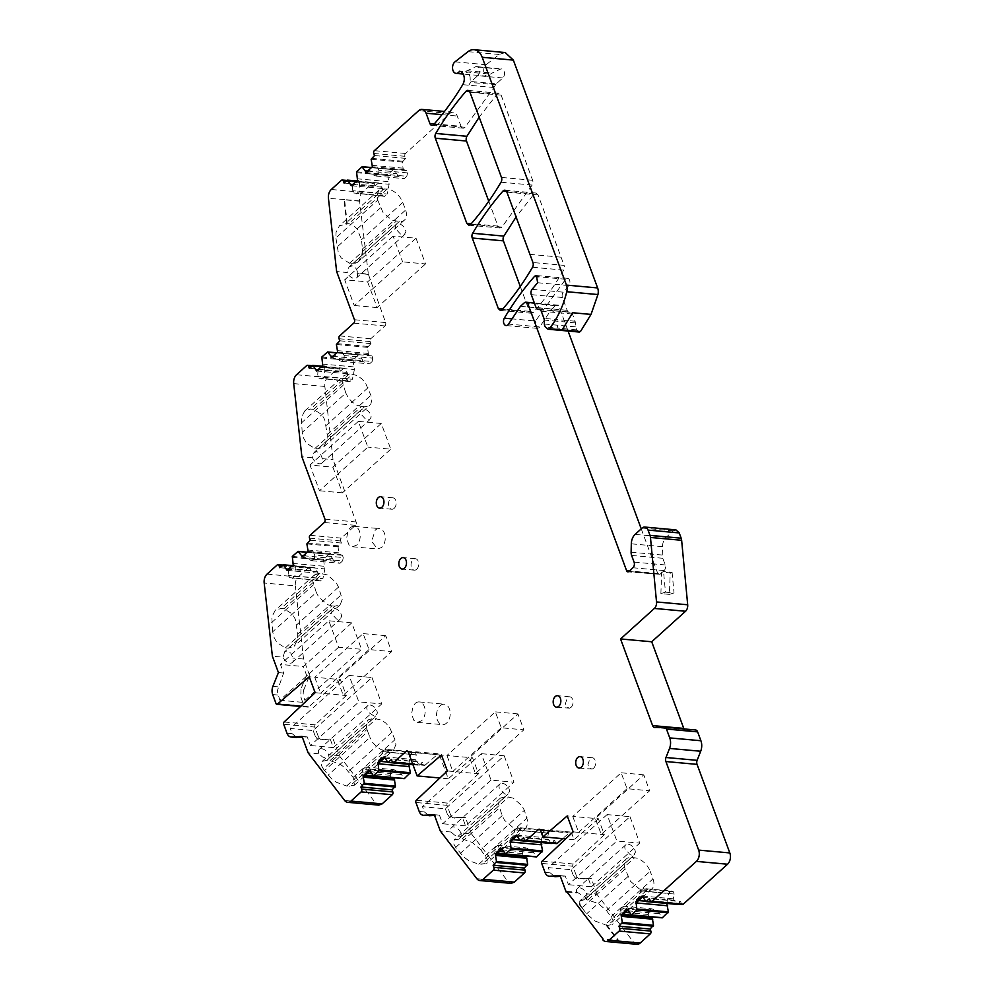 <?xml version="1.0" encoding="UTF-8"?>
<svg xmlns="http://www.w3.org/2000/svg" width="994" height="994" viewBox="0 0 994 994"><rect width="100%" height="100%" fill="white"/><g stroke="black" fill="none" stroke-linecap="round" stroke-linejoin="round"><path stroke-width="0.75" stroke-dasharray="4.97 3.73" d="M394.133 508.369A5.74 3.814 -84.8 0 0 396.109 502.107A5.74 3.814 -84.8 0 0 392.866 497.808A5.74 3.814 -84.8 0 0 390.543 498.677A5.74 3.814 -84.8 0 0 388.567 504.952A5.74 3.814 -84.8 0 0 391.822 509.239A5.74 3.814 -84.8 0 0 394.133 508.369M416.672 569.289A5.74 3.814 -84.8 0 0 418.648 563.014A5.74 3.814 -84.8 0 0 415.393 558.715A5.74 3.814 -84.8 0 0 413.082 559.597A5.74 3.814 -84.8 0 0 411.094 565.859A5.74 3.814 -84.8 0 0 414.349 570.158A5.74 3.814 -84.8 0 0 416.672 569.289M571.016 707.38A5.74 3.814 -84.8 0 0 572.146 705.914A5.74 3.814 -84.8 0 0 573.041 701.478A5.74 3.814 -84.8 0 0 571.724 697.912A5.74 3.814 -84.8 0 0 569.748 696.819A5.74 3.814 -84.8 0 0 568.804 696.906A5.74 3.814 -84.8 0 0 567.437 697.689L565.424 703.59L566.742 707.156L569.649 708.163L571.016 707.38M593.555 768.3A5.74 3.814 -84.8 0 0 594.673 766.834A5.74 3.814 -84.8 0 0 595.568 762.398A5.74 3.814 -84.8 0 0 594.25 758.82A5.74 3.814 -84.8 0 0 592.287 757.726A5.74 3.814 -84.8 0 0 591.343 757.813A5.74 3.814 -84.8 0 0 589.964 758.608L587.951 764.51L589.268 768.076L592.175 769.083L593.555 768.3M505.176 52.533L499.212 54.484L486.116 64.697A6.15 4.088 -84.8 0 0 485.867 64.908A6.15 4.088 -84.8 0 0 483.743 71.618A6.15 4.088 -84.8 0 0 487.234 76.227A6.15 4.088 -84.8 0 0 489.707 75.296L490.663 74.152L460.135 71.382M529.914 254.352L561.076 257.185L538.052 194.936L536.014 193.047L534.362 193.668A4.1 2.721 -84.8 0 0 534.076 193.954L516.097 216.99M488.762 201.26L497.944 226.11L499.994 228.011L501.647 227.377A4.1 2.721 -84.8 0 0 501.92 227.104L532.2 185.046A4.1 2.721 -84.8 0 0 532.635 180.274L501.138 95.126L499.087 93.225L497.435 93.846A4.1 2.721 -84.8 0 0 497.149 94.132L479.183 117.168M502.256 783.284A6.56 3.988 -132.1 0 1 504.207 783.831A6.56 3.988 -132.1 0 1 508.096 787.186A6.56 3.988 -132.1 0 1 509.201 789.261L509.611 791.274L508.009 794.131L506.356 794.355L504.418 793.808L499.423 788.379A6.56 3.988 -132.1 0 1 499.013 786.366A6.56 3.988 -132.1 0 1 499.907 783.943A6.56 3.988 -132.1 0 1 500.603 783.508A6.56 3.988 -132.1 0 1 502.256 783.284M460.806 832.91L460.794 832.91A6.56 3.988 -132.1 0 0 453.86 826.933A6.56 3.988 -132.1 0 0 452.208 827.157A6.56 3.988 -132.1 0 0 451.512 827.604A6.56 3.988 -132.1 0 0 450.617 830.015A6.56 3.988 -132.1 0 0 451.015 832.015L454.743 835.196L459.265 836.836L461.39 836.364L460.806 832.91L471.491 833.879L465.428 817.503L451.947 817.838L462.372 817.23L465.565 825.84L513.96 782.191L491.048 780.104L481.27 753.663L422.462 806.706L445.374 808.793L504.182 755.751L481.27 753.663M370.041 705.032A6.56 3.988 -132.1 0 1 371.992 705.578A6.56 3.988 -132.1 0 1 375.881 708.946A6.56 3.988 -132.1 0 1 376.974 711.008L377.397 713.021L375.794 715.879L374.142 716.115L368.302 712.201L367.208 710.126A6.56 3.988 -132.1 0 1 366.798 708.113A6.56 3.988 -132.1 0 1 367.693 705.703A6.56 3.988 -132.1 0 1 368.389 705.255A6.56 3.988 -132.1 0 1 370.041 705.032M321.646 748.681C324.74 749.277 327.051 751.278 328.579 754.67L329.176 758.111L327.038 758.596L322.528 756.956L318.813 753.775A6.56 3.988 -132.1 0 1 319.298 749.352A6.56 3.988 -132.1 0 1 321.646 748.681M334.307 608.415A6.56 3.988 -132.1 0 1 336.245 608.974A6.56 3.988 -132.1 0 1 340.147 612.329A6.56 3.988 -132.1 0 1 341.24 614.404L341.65 616.417L340.06 619.274L338.407 619.498L336.457 618.939L331.462 613.509A6.56 3.988 -132.1 0 1 331.052 611.509A6.56 3.988 -132.1 0 1 331.959 609.086A6.56 3.988 -132.1 0 1 332.655 608.639A6.56 3.988 -132.1 0 1 334.307 608.415M331.959 609.086L284.644 651.753L287.204 650.896L290.931 653.244L292.845 658.065A6.56 3.988 -132.1 0 1 293.255 660.066A6.56 3.988 -132.1 0 1 292.348 662.489A6.56 3.988 -132.1 0 1 291.664 662.923A6.56 3.988 -132.1 0 1 290.012 663.147A6.56 3.988 -132.1 0 1 288.061 662.6A6.56 3.988 -132.1 0 1 284.172 659.246A6.56 3.988 -132.1 0 1 283.079 657.183L272.381 656.202M284.644 651.766L283.079 657.183M313.445 453.214L316.726 451.512L320.453 453.848L322.367 458.656A6.56 3.988 -132.1 0 1 322.764 460.682A6.56 3.988 -132.1 0 1 321.87 463.092A6.56 3.988 -132.1 0 1 321.174 463.539A6.56 3.988 -132.1 0 1 319.521 463.763A6.56 3.988 -132.1 0 1 317.583 463.204A6.56 3.988 -132.1 0 1 313.682 459.849A6.56 3.988 -132.1 0 1 312.588 457.787L312.663 455.289L314.166 452.369L361.468 409.69A6.56 3.988 -132.1 0 1 365.867 409.627A6.56 3.988 -132.1 0 1 370.762 415.007L371.172 417.02L369.569 419.878L365.978 419.555L360.984 414.125A6.56 3.988 -132.1 0 1 361.468 409.69M346.074 181.231L374.44 183.803A2.05 1.367 -84.8 0 0 373.409 182.846A2.05 1.367 -84.8 0 0 372.601 183.157L362.437 192.314A8.2 5.442 -84.8 0 0 359.604 201.186L368.339 274.195L357.616 272.94C356.933 268.927 355.057 266.541 351.975 265.783L348.906 267.113L347.328 272.518L336.643 271.548M395.724 228.856A6.56 3.988 -132.1 0 1 396.221 224.433A6.56 3.988 -132.1 0 1 400.607 224.371A6.56 3.988 -132.1 0 1 405.502 229.751L405.912 231.764L404.309 234.621L400.719 234.298L395.724 228.856M502.778 77.954L477.729 75.681L471.243 81.545L496.292 83.819L502.778 77.954A4.92 3.268 -84.8 0 0 503.672 76.824A4.92 3.268 -84.8 0 0 503.747 70.35A4.92 3.268 -84.8 0 0 501.684 68.909A4.92 3.268 -84.8 0 0 500.504 69.12L491.247 73.469A4.1 2.721 -84.8 0 0 490.688 74.103A4.1 2.721 -84.8 0 0 490.663 74.152M477.729 75.681A4.92 3.268 -84.8 0 0 479.481 71.121A4.92 3.268 -84.8 0 0 476.635 66.623A4.92 3.268 -84.8 0 0 475.455 66.834L466.198 71.195A4.1 2.721 -84.8 0 0 465.639 71.829L459.526 71.27L465.639 71.829A4.1 2.721 -84.8 0 0 465.614 71.879M537.642 282.731L568.804 285.564A4.1 2.721 -84.8 0 0 569.848 281.14A4.1 2.721 -84.8 0 0 567.562 278.345A4.1 2.721 -84.8 0 0 565.909 278.979A4.1 2.721 -84.8 0 0 565.648 279.252L535.48 321L512.034 318.875M375.223 530.15A10.251 6.809 95.2 0 1 379.348 528.597A10.251 6.809 95.2 0 1 385.163 536.263A10.251 6.809 95.2 0 1 381.621 547.47L377.496 549.023L371.681 541.357L375.223 530.15M350.174 527.876A10.251 6.809 95.2 0 1 352.621 526.472A10.251 6.809 95.2 0 1 354.299 526.323A10.251 6.809 95.2 0 1 357.815 528.274A10.251 6.809 95.2 0 1 360.176 534.648A10.251 6.809 95.2 0 1 358.573 542.575A10.251 6.809 95.2 0 1 356.573 545.184L352.435 546.75L348.931 544.799L346.571 538.425L348.173 530.498L350.174 527.876M440.18 705.765A10.251 6.809 95.2 0 1 444.306 704.199A10.251 6.809 95.2 0 1 450.12 711.878A10.251 6.809 95.2 0 1 446.579 723.073A10.251 6.809 95.2 0 1 442.454 724.626A10.251 6.809 95.2 0 1 436.639 716.96A10.251 6.809 95.2 0 1 440.18 705.765M415.132 703.491A10.251 6.809 95.2 0 1 417.579 702.087A10.251 6.809 95.2 0 1 419.257 701.926A10.251 6.809 95.2 0 1 422.773 703.876A10.251 6.809 95.2 0 1 425.134 710.25A10.251 6.809 95.2 0 1 423.531 718.177A10.251 6.809 95.2 0 1 421.531 720.799L417.393 722.352L413.889 720.401L411.528 714.027L413.131 706.1L415.132 703.491M628.071 844.204A6.56 3.988 -132.1 0 1 630.01 844.751A6.56 3.988 -132.1 0 1 633.911 848.118A6.56 3.988 -132.1 0 1 635.004 850.181L635.414 852.193L633.824 855.051L632.172 855.287L630.221 854.728L625.226 849.298A6.56 3.988 -132.1 0 1 624.816 847.286A6.56 3.988 -132.1 0 1 625.723 844.863A6.56 3.988 -132.1 0 1 626.419 844.428A6.56 3.988 -132.1 0 1 628.071 844.204M567.065 892.053L576.831 892.947A6.56 3.988 -132.1 0 1 576.421 890.935A6.56 3.988 -132.1 0 1 577.328 888.524A6.56 3.988 -132.1 0 1 578.023 888.077A6.56 3.988 -132.1 0 1 579.676 887.853A6.56 3.988 -132.1 0 1 581.614 888.412A6.56 3.988 -132.1 0 1 585.503 891.767A6.56 3.988 -132.1 0 1 586.609 893.842L587.206 897.296L634.507 854.616M576.831 892.947L577.216 892.314L585.578 897.309L585.068 897.768L586.497 899.632L584.957 899.483L586.87 898.998L585.578 897.309M356.548 171.776L387.71 174.609L393.202 169.651L362.04 166.818M321.808 357.032L352.957 359.865L358.449 354.908L327.299 352.075M292.286 556.429L323.448 559.262L328.939 554.304L297.778 551.471M630.792 914.828L661.954 917.661L657.953 910.976L651.542 908.764L623.474 906.217L628.469 908.292L628.643 909.547L627.264 909.423M367.556 171.08L396.854 173.739L393.202 169.651M387.71 174.609L389.126 184.263L387.163 194.029L359.095 191.482L359.642 181.579L358.871 180.274L357.505 180.15M332.816 356.337L362.114 358.996L358.449 354.908M352.957 359.865L354.386 369.519L352.41 379.286L324.355 376.738L324.901 366.836L324.131 365.531L322.752 365.407M303.307 555.733L332.605 558.392L328.939 554.304M323.448 559.262L324.876 568.916L322.901 578.682L294.833 576.135L295.392 566.232L294.622 564.927L293.242 564.803M372.775 775.668L403.937 778.501L399.923 771.816L393.525 769.604L365.457 767.045L370.451 769.132L370.613 770.387L369.246 770.263M504.989 853.908L536.151 856.741L532.138 850.056L525.739 847.832L497.671 845.285L502.653 847.373L502.827 848.627L501.461 848.503M627.773 910.802L658.935 913.635M356.983 178.771L388.145 181.604M322.242 364.028L353.404 366.861M292.733 563.424L323.882 566.245M369.756 771.642L400.917 774.475M501.97 849.882L533.132 852.715M628.469 908.292L657.953 910.976M640.571 890.798L668.639 893.345L671.223 891.009L643.155 888.462L640.571 890.798L637.353 901.695M666.8 903.484L668.639 893.345M637.179 900.44L638.595 900.564M645.528 901.198L666.663 903.124M376.179 176.062L404.247 178.622L406.832 176.286L378.764 173.739L376.179 176.062L366.214 172.297M368.364 173.726L397.836 176.398L404.247 178.622M396.854 173.739L397.836 176.398M359.642 181.579L389.126 184.263M341.439 361.331L369.507 363.879L372.091 361.543L344.023 358.996L341.439 361.331L331.462 357.554M333.611 358.983L363.096 361.654L369.507 363.879M362.114 358.996L363.096 361.654M324.901 366.836L354.386 369.519M311.93 560.715L339.985 563.275L342.582 560.939L314.514 558.392L311.93 560.715L301.952 556.951M304.102 558.379L333.586 561.051L339.985 563.275M332.605 558.392L333.586 561.051M295.392 566.232L324.876 568.916M370.451 769.132L399.923 771.816M382.541 751.638L410.609 754.185L413.193 751.849L385.138 749.302L382.541 751.638L379.323 762.522M408.77 764.324L410.609 754.185M379.161 761.28L380.565 761.404M387.498 762.038L408.646 763.951M502.653 847.373L532.138 850.056M514.755 829.866L542.823 832.425L545.408 830.089L517.352 827.542L514.755 829.866L511.537 840.762M540.984 842.564L542.823 832.425M511.376 839.52L512.78 839.644M519.713 840.278L540.848 842.191M623.474 906.217L620.89 908.541L619.722 911.883L620.02 914.082L622.468 915.114M649.082 916.654L648.274 914.48L648.958 911.1L620.89 908.541M648.958 911.1L651.542 908.764M356.448 181.094L378.95 183.144L382.491 188.549L381.522 193.345L382.355 195.594L384.566 196.365L387.163 194.029M384.566 196.365L353.789 192.998L352.435 190.699L352.708 185.841L351.329 185.716M359.095 191.482L356.511 193.818M321.708 366.351L344.21 368.401L347.738 373.806L346.782 378.602L347.614 380.851L349.826 381.621L352.41 379.286M349.826 381.621L319.049 378.267L317.682 375.968L317.956 371.097L316.589 370.973M324.355 376.738L321.758 379.074M292.199 565.748L314.7 567.798L318.229 573.203L317.26 577.999L318.092 580.247L320.317 581.018L322.901 578.682M320.317 581.018L289.54 577.651L288.173 575.352L288.446 570.494L287.067 570.37M294.833 576.135L292.248 578.471M365.457 767.045L362.872 769.381L361.692 772.723L361.99 774.922L364.45 775.954M391.052 777.494L390.257 775.32L390.94 771.928L362.872 769.381M390.94 771.928L393.525 769.604M497.671 845.285L495.087 847.621L493.906 850.963L494.204 853.163L496.665 854.194M523.266 855.722L522.471 853.56L523.155 850.168L495.087 847.621M523.155 850.168L525.739 847.832M648.274 914.48L629.239 912.753M625.462 912.405L619.722 911.883M645.678 901.409L676.839 904.242L673.311 898.824L674.267 894.028L673.435 891.78L671.223 891.009M673.435 891.78L644.882 889.183L645.181 891.394L643.516 896.128L642.149 896.004M643.155 888.462L644.882 889.183M378.764 173.739L378.962 170.297L377.596 167.998L372.377 166.731M434.353 123.865L461.017 126.288L457.24 116.049A8.2 5.442 -84.8 0 0 453.14 112.247A8.2 5.442 -84.8 0 0 449.835 113.49L405.502 153.474A2.05 1.367 -84.8 0 0 404.931 156.306L405.701 158.381L402.309 162.072L403.03 168.172L403.539 169.564L406.683 170.645L407.515 172.894L378.962 170.297M407.515 172.894L406.832 176.286M382.355 195.594L353.789 192.998M344.023 358.996L344.222 355.566L342.855 353.268L337.637 351.988M368.339 274.195L385.622 322.565A2.46 1.64 -84.8 0 1 384.939 325.945L370.75 338.743A2.05 1.367 -84.8 0 0 370.19 341.563L370.948 343.638L367.556 347.341L368.289 353.429L368.799 354.821L371.942 355.902L372.775 358.151L344.222 355.566M372.775 358.151L372.091 361.543M347.614 380.851L319.049 378.267M314.514 558.392L314.7 554.95L313.334 552.652L308.128 551.384M311.321 366.488L339.699 369.06A2.05 1.367 -84.8 0 0 338.668 368.115A2.05 1.367 -84.8 0 0 337.848 368.414L327.697 377.571A8.2 5.442 -84.8 0 0 324.852 386.442L333.052 459.65L356.101 521.949A2.46 1.64 -84.8 0 1 355.417 525.341L341.24 538.127A2.05 1.367 -84.8 0 0 340.669 540.96L341.439 543.035L338.047 546.725L338.768 552.826L339.277 554.217L342.433 555.298L343.265 557.547L314.7 554.95M343.265 557.547L342.582 560.939M318.092 580.247L289.54 577.651M390.257 775.32L371.209 773.593M367.445 773.245L361.692 772.723M412.895 764.548L419.456 765.144L415.281 759.664L416.25 754.868L415.417 752.62L413.193 751.849M415.417 752.62L386.865 750.023L387.163 752.222L385.498 756.956L384.119 756.832M385.138 749.302L386.865 750.023M522.471 853.56L503.424 851.833M499.659 851.485L493.906 850.963M551.036 843.322L547.495 837.905L548.464 833.109L547.632 830.86L545.408 830.089M547.632 830.86L519.079 828.263L519.377 830.462L517.712 835.196L516.333 835.072M517.352 827.542L519.079 828.263M623.275 914.381L620.02 914.082M674.267 894.028L645.181 891.394M406.683 170.645L377.596 167.998M381.522 193.345L352.435 190.699M371.942 355.902L342.855 353.268M346.782 378.602L317.682 375.968M342.433 555.298L313.334 552.652M317.26 577.999L288.173 575.352M365.258 775.221L361.99 774.922M416.25 754.868L387.163 752.222M497.472 853.461L494.204 853.163M548.464 833.109L519.377 830.462M673.311 898.824L643.516 896.128L642.522 897.023M403.539 169.564L373.756 166.855L367.581 172.422M382.491 188.549L352.708 185.841L358.871 180.274M368.799 354.821L339.016 352.112L332.841 357.678M347.738 373.806L317.956 371.097L324.131 365.531M339.277 554.217L309.494 551.508L303.332 557.075M318.229 573.203L288.446 570.494L294.622 564.927M415.281 759.664L385.498 756.956L384.504 757.863M547.495 837.905L517.712 835.196L516.718 836.103M673.82 900.216L642.658 897.383M675.945 529.889L673.298 530.883L666.266 537.232A10.661 7.082 -84.8 0 0 662.476 546.65L662.265 555.037A6.56 4.361 -84.8 0 0 662.774 558.28L665.234 564.94A4.1 2.721 95.2 0 1 664.899 569.537A4.1 2.721 95.2 0 1 664.104 570.581L659.991 574.296L628.829 571.463M403.03 168.172L371.868 165.339M381.969 187.17L352.671 184.499M368.289 353.429L337.128 350.596M347.229 372.427L317.931 369.756M338.768 552.826L307.606 549.993M317.72 571.811L288.422 569.152M415.79 761.056L384.641 758.223M548.005 839.296L516.855 836.463M568.804 285.564L563.25 292.174A4.1 2.721 -84.8 0 0 562.43 297.479L567.176 310.314A4.1 2.721 -84.8 0 0 569.227 312.215A4.1 2.721 -84.8 0 0 569.811 312.178A4.1 2.721 -84.8 0 1 570.283 312.141L551.956 310.476L570.382 312.141L572.432 314.042L575.091 321.224L576.731 329.884L578.868 331.797L580.459 331.561M378.95 183.144L347.154 180.249M344.21 368.401L312.414 365.506M314.7 567.798L282.905 564.903M404.496 220.047L358.436 261.596L361.816 254.998L362.512 249.233L361.456 239.74L357.157 228.918L353.205 225.24L348.77 223.638L339.439 225.762L336.059 232.347L335.897 237.926L377.732 200.179L376.813 195.669L378.838 190.214L380.391 189.233L387.175 188.997A14.773 8.971 -132.1 0 1 391.549 190.239A14.773 8.971 -132.1 0 1 400.309 197.806A14.773 8.971 -132.1 0 1 402.781 202.465L405.602 210.082A14.773 8.971 -132.1 0 1 406.521 214.592A14.773 8.971 -132.1 0 1 404.496 220.047A14.773 8.971 -132.1 0 1 402.943 221.028A14.773 8.971 -132.1 0 1 399.228 221.538L391.785 220.022L383.025 212.455L377.732 200.179M677.697 904.105L680.579 901.496L649.43 898.663M476.635 66.623A4.92 3.268 -84.8 0 0 476.598 66.623L501.684 68.909M405.701 158.381L374.539 155.549M374.44 183.803L375.21 185.878L378.316 183.082M375.21 185.878L344.048 183.045M358.436 261.596L355.902 263.124L349.602 263.248L341.228 257.968L338.358 252.874L335.897 237.926M370.948 343.638L339.799 340.805M339.699 369.06L340.47 371.135L343.576 368.339M340.47 371.135L309.308 368.314M341.439 543.035L310.277 540.202M281.811 565.884L310.178 568.456L310.948 570.531L314.054 567.723M310.948 570.531L279.786 567.698M338.619 647.218L279.823 700.261L277.251 690.979L283.625 673.05L280.445 664.439L303.356 666.514L351.752 622.865L361.53 649.306L338.619 647.218L328.84 620.778L280.445 664.439M279.823 700.261L302.735 702.348L361.53 649.306M349.056 675.423L290.248 728.453L313.16 730.54L371.967 677.498L349.056 675.423L358.834 701.863L310.439 745.512L307.258 736.902L302.338 737.188M419.456 765.144L422.562 762.336L391.4 759.503M551.894 843.173L554.776 840.576L523.614 837.743M634.52 854.616L633.824 855.051M606.551 910.591L613.174 920.208L612.49 924.37L607.682 925.439L605.147 924.693L643.553 890.052L639.179 888.81L630.42 881.243L625.127 868.967A14.773 8.971 -132.1 0 1 624.207 864.457A14.773 8.971 -132.1 0 1 626.232 859.002A14.773 8.971 -132.1 0 1 627.786 858.021A14.773 8.971 -132.1 0 1 631.501 857.511L634.582 857.785A14.773 8.971 -132.1 0 1 638.956 859.027A14.773 8.971 -132.1 0 1 647.703 866.594A14.773 8.971 -132.1 0 1 650.175 871.253L606.551 910.591L598.189 903.459L586.497 899.632L586.87 898.998M611.148 916.605L652.996 878.87L650.175 871.253M607.073 814.595L548.278 867.625L571.19 869.713L629.985 816.67L607.073 814.595L616.864 841.036L568.456 884.685L565.275 876.074L560.367 876.36M362.524 249.233L362.325 254.936L360.499 259.608L355.902 263.124M357.293 262.565L351.143 263.385L351.466 266.243M682.381 904.528A2.05 1.367 95.2 0 1 681.35 903.571L680.579 901.496M664.178 727.136L695.34 729.969L686.046 730.329L654.884 727.496M558.504 305.195L534.35 302.971L558.504 305.195L568.071 331.027M527.677 302.76L558.23 305.531L555.447 305.655L551.583 309.146L539.717 326.927L508.555 324.094M496.292 83.819A4.1 2.721 -84.8 0 0 495.571 84.701L470.522 82.427L468.857 85.235L470.261 81.16L470.087 76.737L468.373 73.283L465.639 71.829M471.243 81.545A4.1 2.721 -84.8 0 0 470.522 82.427M347.241 223.501L344.558 199.57L360.139 200.987M344.558 199.57L328.442 198.353M359.604 201.186L344.023 199.769L346.732 223.961M405.005 234.186L404.309 234.621M416.014 238.212L425.519 263.932L402.607 261.844L354.212 305.506L344.707 279.786L367.618 281.861L416.014 238.212L393.102 236.125L402.607 261.844M321.87 463.092L369.569 419.878M302.188 432.402L301.319 417.604L304.698 411.019L310.451 409.081L313.52 409.366L321.907 414.647L324.777 419.741L327.237 434.689L327.063 440.267L323.684 446.853L317.931 448.779L314.874 448.505L306.487 443.225L303.617 438.13L302.188 432.402L345.813 393.065L342.06 380.752L344.098 375.471L349.366 373.98L352.448 374.253L357.008 375.595L361.567 378.615L365.444 382.876L370.861 395.339L371.781 400.035L370.899 403.85L368.327 406.235L364.475 406.794L317.931 448.779M314.874 448.505L361.418 406.521L364.475 406.794M361.418 406.521L356.858 405.192L352.286 402.16L348.409 397.911L345.813 393.065M381.261 423.469L358.349 421.394L367.867 447.101L319.472 490.763L309.954 465.043L332.866 467.13L381.261 423.469L390.779 449.189L367.867 447.101M292.348 662.489L340.06 619.274M272.667 631.799L271.809 617.001L275.176 610.415L280.942 608.477L283.998 608.75L292.385 614.031L295.255 619.125L297.715 634.073L297.554 639.651L294.174 646.249L288.422 648.175L285.353 647.902L276.966 642.609L274.108 637.527L272.667 631.799L316.291 592.449L312.551 580.322L314.576 574.867L319.869 573.376L327.287 574.892L336.059 582.459L338.532 587.106L342.271 599.245L340.246 604.7L334.966 606.191L288.422 648.175M285.353 647.902L331.897 605.918L334.966 606.191M331.897 605.918L327.523 604.663L318.763 597.108L316.291 592.449M306.537 675.137L300.996 688.929L304.052 689.215L309.594 675.411L306.537 675.137L303.356 666.514M302.735 702.348L300.797 697.117L300.996 688.929M351.752 622.865L328.84 620.778M276.009 703.541L307.171 706.374L303.853 697.39L300.797 697.117M369.022 649.542L320.627 693.191L346.285 695.527L340.395 679.598L337.339 679.312L385.734 635.663L391.624 651.592L369.022 649.542L363.133 633.613L314.725 677.262L337.339 679.312L343.228 695.241L391.624 651.592M385.734 635.663L363.133 633.613M286.993 733.224L292.186 733.696L290.248 728.453M313.16 730.54L315.098 735.784L318.155 736.057L314.837 727.074L283.675 724.241M329.176 758.124L375.794 715.879M371.967 677.498L381.746 703.938L358.834 701.863M315.098 735.784L317.024 738.654L319.733 739.598L330.157 738.989L333.35 747.6L381.746 703.938M318.155 736.057A8.2 5.442 -84.8 0 0 322.255 739.859L330.157 738.989M367.755 731.572L366.985 729.484L323.286 768.909L321.41 765.38L321.373 762.497L322.143 761.379L326.927 760.323L330.008 760.596L340.159 764.287L344.906 767.679L353.131 777.432L355.144 781.035L354.46 785.198L346.608 785.993L336.444 782.303L331.698 778.911L324.553 770.549L367.755 731.572L369.917 737.411L328.082 775.158M366.985 729.484L366.177 724.899L368.202 719.83L373.483 718.339L381.112 719.942L385.672 722.973L389.549 727.235L394.966 739.698L395.898 744.382L393.86 749.662L392.444 750.594L385.523 750.88L380.963 749.551L376.403 746.519L372.514 742.257L369.917 737.411M323.286 768.909L324.553 770.549M412.659 763.914L425.183 765.057A2.05 1.367 95.2 0 1 424.351 765.368A2.05 1.367 95.2 0 1 423.332 764.411L422.562 762.336M501.237 727.77L452.829 771.431L478.499 773.754L472.61 757.838L469.553 757.552L517.949 713.903L523.838 729.832L501.237 727.77L495.335 711.853L446.94 755.502L469.553 757.552L475.443 773.481L523.838 729.832M517.949 713.903L495.335 711.853M419.207 811.464L424.401 811.936L422.462 806.706M445.374 808.793L447.312 814.024L450.369 814.297L447.039 805.314L415.89 802.481M461.39 836.364L508.009 794.131M504.182 755.751L513.96 782.191M447.312 814.024L449.238 816.894L454.469 818.099A8.2 5.442 -84.8 0 0 455.003 818.112M480.748 849.671L487.358 859.288L486.675 863.451L478.81 864.233L468.659 860.543L463.912 857.151L455.699 847.397L453.674 843.794L454.357 839.632L462.222 838.849L472.374 842.527L480.748 849.671L524.372 810.321L528.112 822.46L526.087 827.915L520.806 829.406L513.364 827.878L504.604 820.323L502.132 815.664L498.392 803.525L500.417 798.083L505.71 796.579L513.128 798.107L521.9 805.662L524.372 810.321M556.565 843.608A2.05 1.367 95.2 0 1 555.547 842.651L554.776 840.576M627.04 788.702L578.645 832.351L604.302 834.687L598.413 818.758L595.356 818.484L643.752 774.823L649.641 790.752L627.04 788.702L621.151 772.773L572.755 816.422L595.356 818.484L601.246 834.401L649.641 790.752M643.752 774.823L621.151 772.773M545.023 872.397L550.216 872.869L548.278 867.625M571.19 869.713L573.128 874.944L576.172 875.217L572.855 866.246L541.693 863.413M587.566 896.762L585.068 897.768M652.996 878.87A14.773 8.971 -132.1 0 1 653.915 883.38A14.773 8.971 -132.1 0 1 651.89 888.835A14.773 8.971 -132.1 0 1 650.337 889.816A14.773 8.971 -132.1 0 1 646.609 890.326L643.553 890.052M629.985 816.67L639.763 843.111L616.864 841.036M573.128 874.944L575.054 877.826L577.762 878.758L588.187 878.149L591.368 886.772L639.763 843.111M576.172 875.217A8.2 5.442 -84.8 0 0 580.272 879.031L591.244 878.435L588.187 878.149M581.875 907.684L579.887 904.142L579.987 900.601L579.49 904.714L581.502 908.317L581.888 907.684L586.609 913.871L594.984 921.016L605.147 924.693M579.614 901.235L584.957 899.483L631.501 857.511M304.052 689.215A8.2 5.442 -84.8 0 0 303.853 697.39M450.369 814.297A8.2 5.442 -84.8 0 0 454.469 818.099M462.372 817.23L465.428 817.503M351.975 265.783L351.69 263.186M606.154 925.302L618.231 941.057L602.65 939.641M586.609 893.83L597.295 894.799L633.812 942.474A8.2 5.442 -84.8 0 0 636.843 944.3M627.636 910.442L628.643 909.547M683.984 728.925A4.1 2.721 -84.8 0 0 685.81 730.329A4.1 2.721 -84.8 0 0 686.046 730.329M641.242 528.858L657.767 573.526L659.991 574.296L627.835 571.836M520.421 306.326L551.583 309.146M539.717 326.927A4.523 3.007 -84.8 0 1 539.071 327.672L537.257 328.368L535.48 321M461.017 126.288A4.1 2.721 -84.8 0 0 463.067 128.189A4.1 2.721 -84.8 0 0 464.72 127.555A4.1 2.721 -84.8 0 0 464.993 127.282L493.906 87.509A287.154 190.662 -84.8 0 0 495.571 84.701M367.792 274.381L357.641 273.226M357.107 273.412A6.56 3.988 -132.1 0 1 356.61 277.835A6.56 3.988 -132.1 0 1 351.702 277.624A6.56 3.988 -132.1 0 1 347.328 272.518M393.102 236.125L344.707 279.786M367.618 281.861L377.124 307.581L425.519 263.932M377.124 307.581L354.212 305.506M312.588 457.787L301.89 456.818M322.367 458.656L333.052 459.65M332.866 467.13L342.383 492.838L390.779 449.189M342.383 492.838L319.472 490.763M358.349 421.394L309.954 465.043M310.178 568.456A2.05 1.367 -84.8 0 0 309.159 567.499A2.05 1.367 -84.8 0 0 308.339 567.81L277.177 564.977M308.339 567.81L298.188 576.967A8.2 5.442 -84.8 0 0 295.342 585.839L264.18 583.006M307.171 706.374A1.64 1.093 -84.8 0 0 308.637 706.908L300.834 706.2M315.123 692.694L320.627 693.191L314.725 677.262L309.233 676.765M346.285 695.527L315.26 724.837A1.64 1.093 -84.8 0 0 314.837 727.074M292.186 733.696L296.821 737.511M333.35 747.6L310.439 745.512M333.214 739.263L339.277 755.639L375.782 803.301L378.813 805.14M369.619 771.282L370.613 770.387M472.61 757.838L448.269 778.762L439.46 754.943L407.975 751.514M407.068 750.979L438.23 753.8L425.183 765.057M447.337 770.934L452.829 771.431L446.94 755.502L441.448 755.005M478.499 773.754L447.474 803.077A1.64 1.093 -84.8 0 0 447.039 805.314M424.401 811.936L429.035 815.751M491.048 780.104L442.653 823.765L439.46 815.142L434.552 815.428M465.565 825.84L442.653 823.765M471.491 833.879L507.996 881.541L511.028 883.38M501.833 849.522L502.827 848.627M598.413 818.758L574.072 839.681L571.674 833.183L569.45 832.413L540.189 829.754M539.282 829.207L570.444 832.04L562.554 838.638M574.072 839.681L565.673 838.924M573.14 831.854L578.645 832.351L572.755 816.422L567.251 815.925M604.302 834.687L573.289 863.997A1.64 1.093 -84.8 0 0 572.855 866.246M550.216 872.869L554.851 876.683M591.368 886.772L568.456 884.685M579.987 900.601L581.825 899.185L585.342 898.849M606.675 924.83L618.603 940.423L603.023 939.007M633.812 942.474L618.231 941.057L618.603 940.423M566.518 891.332L577.203 892.314M579.017 768.064L592.175 769.083M556.491 707.144L569.649 708.163M520.272 286.471L529.479 311.346L531.529 313.259L533.182 312.625A4.1 2.721 -84.8 0 0 533.455 312.352C544.476 299.79 554.553 285.713 563.685 270.095A4.1 2.721 -84.8 0 0 564.107 265.361L532.946 262.528M597.295 894.799L591.244 878.435M340.395 679.598L308.637 706.908M309.594 675.411L303.543 659.034L295.342 585.839M561.076 257.185L564.107 265.361M303.543 659.034L292.845 658.065M283.625 673.05L278.432 672.578M307.258 736.902L302.064 736.442M339.277 755.639L328.579 754.67M318.813 753.775L308.115 752.806M448.269 778.762L439.857 777.991M439.46 815.142L434.279 814.67M451.015 832.015L440.33 831.046M565.275 876.074L560.082 875.602M660.886 593.617L661.656 572.109L670.204 572.892L669.434 594.387L660.886 593.617L665.471 592.151L663.532 571.513L661.656 572.109M670.204 572.892L672.081 572.283L663.532 571.513M669.434 594.387L674.019 592.921L665.471 592.151M672.081 572.283L674.019 592.921M486.116 64.697L454.954 61.864M534.076 193.954L506.58 191.457M497.149 94.132L469.665 91.634M565.648 279.252L538.127 276.742M393.835 169.713L371.334 167.675M387.424 175.503L356.262 172.67M359.095 354.97L336.593 352.932M352.684 360.76L321.522 357.927M329.573 554.366L307.071 552.329M323.162 560.156L292 557.323M631.115 552.204L662.265 555.037M662.476 546.65L631.314 543.817M666.266 537.232L635.104 534.399M662.774 558.28L631.612 555.447M575.402 322.888L557.075 321.224A4.1 2.721 -84.8 0 0 556.752 319.559L543.929 318.391M557.075 321.224L544.24 320.056M575.091 321.224L556.752 319.559M402.309 162.072L371.147 159.251M367.556 347.341L336.407 344.508M338.047 546.725L306.885 543.892M387.66 762.249L418.822 765.082M519.874 840.489L551.024 843.31M673.298 530.883L642.136 528.05M665.234 564.94L634.085 562.107M541.27 311.209L572.432 314.042M544.377 324.019L575.538 326.852M402.582 161.177L371.433 158.357M367.842 346.446L336.68 343.613M338.333 545.83L307.171 543.01M362.487 248.96L405.602 210.082M402.781 202.465L361.456 239.74M632.942 567.748L664.104 570.581M551.956 310.476L554.105 312.377M557.212 325.187A4.1 2.721 -84.8 0 0 558.404 328.219L545.569 327.051M576.731 329.884L558.404 328.219M500.504 69.12L475.455 66.834M399.228 221.538L353.218 263.335M588.038 899.769L634.582 857.785M387.175 188.997L348.77 223.638M650.2 900.738L681.35 903.571M555.447 305.655L524.298 302.822M532.088 289.341L563.25 292.174M569.811 312.178L539.779 309.457M547.706 328.964L578.868 331.797M560.541 330.132L561.945 330.083M466.869 70.748L491.918 73.022M441.995 114.658L457.24 116.049M404.931 156.306L373.769 153.474M349.602 263.248L396.146 221.264M380.553 207.796L336.929 247.146M384.119 188.723L345.204 223.824M370.19 341.563L339.029 338.73M301.157 423.183L342.992 385.448M349.366 373.98L310.451 409.081M313.52 409.366L352.448 374.253M368.041 387.722L326.206 425.457M327.237 434.689L370.861 395.339M340.669 540.96L309.507 538.127M271.635 622.579L313.483 584.832M319.869 573.376L280.942 608.477M283.998 608.75L322.913 573.65M338.532 587.106L296.684 624.853M297.715 634.073L341.34 594.735M277.885 695.03L272.691 694.558M392.145 732.081L348.521 771.431M353.131 777.432L394.966 739.698M388.579 751.153L349.664 786.266M346.608 785.993L385.523 750.88M373.483 718.339L326.927 760.323M330.008 760.596L376.552 718.612M392.17 761.578L423.332 764.411M485.345 855.685L527.18 817.938M520.806 829.406L481.891 864.507M478.81 864.233L517.737 829.133M502.132 815.664L460.297 853.399M455.699 847.397L499.323 808.047M505.71 796.579L459.166 838.563M462.222 838.849L508.754 796.865M524.385 839.818L555.547 842.651M646.609 890.326L607.682 925.439M625.127 868.967L582.012 907.857M627.947 876.584L586.609 913.871M657.767 573.526L629.401 570.941M562.43 297.479L531.268 294.646M567.176 310.314L536.027 307.481M464.993 127.282L433.831 124.449M493.906 87.509L462.744 84.676M449.835 113.49L418.673 110.657M405.502 153.474L374.34 150.653M372.601 183.157L341.439 180.324M362.437 192.314L331.275 189.481M385.622 322.565L354.46 319.733M384.939 325.945L353.777 323.112M370.75 338.743L339.6 335.91M337.848 368.414L306.699 365.581M327.697 377.571L296.535 374.75M324.852 386.442L293.702 383.609M356.101 521.949L324.939 519.129M355.417 525.341L324.255 522.509M341.24 538.127L310.078 535.306M298.188 576.967L267.026 574.134M315.26 724.837L284.11 722.004M375.782 803.301L344.632 800.481M439.46 754.943L408.298 752.11M447.474 803.077L416.324 800.245M507.996 881.541L476.847 878.708M571.674 833.183L540.512 830.35M573.289 863.997L542.128 861.177M501.138 95.126L469.976 92.293M532.2 185.046L501.038 182.213M532.635 180.274L501.473 177.441M497.944 226.11L471.28 223.687M501.92 227.104L470.758 224.271M563.685 270.095L532.523 267.262M529.479 311.346L502.815 308.923M533.455 312.352L502.293 309.519M538.052 194.936L506.89 192.103M499.212 54.484L468.05 51.651M272.89 686.382L278.084 686.854M392.866 497.808L380.64 496.689M415.393 558.715L403.179 557.609M569.748 696.819L557.535 695.701M592.287 757.726L580.061 756.62M487.234 76.227L463.179 74.041M499.907 783.943L451.512 827.604M367.693 705.703L319.298 749.352M396.221 224.433L348.906 267.113M354.299 526.323L379.348 528.597M419.257 701.926L444.306 704.199M625.723 844.863L577.328 888.524M393.525 169.527L371.495 167.526M358.784 354.783L336.755 352.783M329.275 554.18L307.233 552.179M378.652 182.958L356.61 180.945M343.899 368.215L321.87 366.214M314.39 567.599L292.36 565.598M412.957 764.709L419.12 765.268M552.055 310.476L539.22 309.308M651.89 888.835L612.49 924.37M626.232 859.002L580.173 900.552M417.405 722.352L442.454 724.626M352.448 546.75L377.496 549.023M685.81 730.329L654.648 727.496M567.562 278.345L536.536 275.537M537.257 328.355L506.095 325.535M569.227 312.215L540.003 309.569M463.067 128.189L431.905 125.356M453.14 112.247L444.492 111.452M373.409 182.846L346.931 180.448M378.838 190.214L339.439 225.762M405.005 234.174L356.61 277.835M338.668 368.115L312.191 365.705M304.698 411.019L344.098 375.471M323.684 446.853L369.756 405.303M309.159 567.499L282.681 565.101M314.589 574.867L275.176 610.415M340.234 604.7L294.174 646.249M307.991 707.132L300.561 706.461M354.46 785.198L393.86 749.662M322.143 761.379L368.202 719.83M412.808 764.311L424.351 765.368M526.074 827.903L486.675 863.451M500.429 798.083L454.357 839.632M499.087 93.225L467.925 90.392M499.994 228.011L468.833 225.178M531.529 313.259L500.367 310.426M536.014 193.047L504.853 190.214M414.349 570.158L402.135 569.053M391.822 509.239L379.596 508.133"/><path stroke-width="1.49" d="M381.92 507.263A5.74 3.814 -84.8 0 0 383.895 500.988A5.74 3.814 -84.8 0 0 380.64 496.689A5.74 3.814 -84.8 0 0 378.329 497.572A5.74 3.814 -84.8 0 0 376.353 503.834A5.74 3.814 -84.8 0 0 379.596 508.133A5.74 3.814 -84.8 0 0 381.92 507.263M404.446 568.183A5.74 3.814 -84.8 0 0 406.434 561.908A5.74 3.814 -84.8 0 0 403.179 557.609A5.74 3.814 -84.8 0 0 400.868 558.479A5.74 3.814 -84.8 0 0 398.88 564.754A5.74 3.814 -84.8 0 0 402.135 569.053A5.74 3.814 -84.8 0 0 404.446 568.183M558.802 706.274A5.74 3.814 -84.8 0 0 560.79 700A5.74 3.814 -84.8 0 0 557.535 695.701A5.74 3.814 -84.8 0 0 555.211 696.583A5.74 3.814 -84.8 0 0 553.236 702.845A5.74 3.814 -84.8 0 0 556.491 707.144A5.74 3.814 -84.8 0 0 558.802 706.274M581.341 767.182A5.74 3.814 -84.8 0 0 583.316 760.919A5.74 3.814 -84.8 0 0 580.061 756.62A5.74 3.814 -84.8 0 0 577.75 757.49A5.74 3.814 -84.8 0 0 575.774 763.765A5.74 3.814 -84.8 0 0 579.017 768.064A5.74 3.814 -84.8 0 0 581.341 767.182M549.11 328.927L547.706 328.964L549.11 328.927A2.05 1.367 -84.8 0 0 549.297 328.728A77.942 51.75 -84.8 0 0 566.766 291.714A8.2 5.442 -84.8 0 0 566.468 285.104L482.202 57.292A16.413 10.897 -84.8 0 0 474.014 49.7A16.413 10.897 -84.8 0 0 468.05 51.651L454.954 61.864A6.15 4.088 -84.8 0 0 454.705 62.075A6.15 4.088 -84.8 0 0 452.593 68.785A6.15 4.088 -84.8 0 0 456.072 73.394A6.15 4.088 -84.8 0 0 458.557 72.463A6.15 4.088 -84.8 0 0 459.501 71.319L459.526 71.27A8.2 5.442 -84.8 0 0 459.526 71.27A8.2 5.442 -84.8 0 1 463.987 76.19A8.2 5.442 -84.8 0 1 462.744 84.676A287.154 190.662 -84.8 0 1 433.831 124.449A4.1 2.721 -84.8 0 1 433.558 124.735A4.1 2.721 -84.8 0 1 431.905 125.356A4.1 2.721 -84.8 0 1 429.868 123.455L434.353 123.865M503.2 190.836A4.1 2.721 -84.8 0 0 502.927 191.121A287.154 190.662 -84.8 0 0 472.672 233.267A4.1 2.721 -84.8 0 0 471.951 235.603A4.1 2.721 -84.8 0 0 472.249 238.026L498.317 308.525L500.367 310.426L502.02 309.805A4.1 2.721 -84.8 0 0 502.293 309.519A276.32 183.468 -84.8 0 0 532.523 267.262A4.1 2.721 -84.8 0 0 533.231 264.938A4.1 2.721 -84.8 0 0 532.946 262.528L506.89 192.103A4.1 2.721 -84.8 0 0 504.853 190.214A4.1 2.721 -84.8 0 0 503.2 190.836M466.273 91.013A4.1 2.721 -84.8 0 0 466 91.299A287.154 190.662 -84.8 0 0 435.745 133.445A4.1 2.721 -84.8 0 0 435.024 135.78A4.1 2.721 -84.8 0 0 435.322 138.203L466.782 223.277L468.833 225.178L470.485 224.557A4.1 2.721 -84.8 0 0 470.758 224.271A287.154 190.662 -84.8 0 0 501.038 182.213A4.1 2.721 -84.8 0 0 501.759 179.877A4.1 2.721 -84.8 0 0 501.473 177.441L469.976 92.293A4.1 2.721 -84.8 0 0 467.925 90.392A4.1 2.721 -84.8 0 0 466.273 91.013M540.003 309.569L538.065 309.395A4.1 2.721 -84.8 0 1 536.027 307.481L531.268 294.646A4.1 2.721 -84.8 0 1 532.088 289.341L537.642 282.731L536.412 275.512L534.76 276.146A4.1 2.721 -84.8 0 0 534.486 276.419A285.154 189.345 -84.8 0 0 504.318 318.179A4.523 3.007 -84.8 0 0 505.275 325.274A4.523 3.007 -84.8 0 0 506.095 325.535A4.523 3.007 -84.8 0 0 507.623 325.075L507.922 324.839A4.523 3.007 -84.8 0 0 508.555 324.094L520.421 306.326L524.298 302.822A4.1 2.721 -84.8 0 1 525.95 302.201A4.1 2.721 -84.8 0 1 527.988 304.102L626.605 570.693A2.46 1.64 -84.8 0 0 627.835 571.836A2.46 1.64 -84.8 0 0 628.829 571.463L632.942 567.748A4.1 2.721 95.2 0 0 634.085 562.107L631.612 555.447A6.56 4.361 -84.8 0 1 631.115 552.204L631.314 543.817A10.661 7.082 -84.8 0 1 635.104 534.399L642.136 528.05A6.56 4.361 -84.8 0 1 644.783 527.056A6.56 4.361 -84.8 0 1 648.063 530.1L650.001 535.356A6.56 4.361 -84.8 0 1 650.474 537.468L656.525 601.942A6.15 4.088 -84.8 0 1 654.387 608.44L620.554 638.956L651.716 641.776L685.537 611.26A6.15 4.088 -84.8 0 0 687.686 604.774L656.525 601.942M642.522 897.023L637.353 901.695L635.974 901.57L636.93 909.945L631.438 914.89L627.264 909.423L621.088 914.989L622.331 922.469L618.939 926.172L619.709 928.247A2.05 1.367 95.2 0 1 619.138 931.067L650.3 933.888A2.05 1.367 95.2 0 0 650.859 931.08L650.101 929.005L618.939 926.172M631.103 915.014L662.265 917.847L668.366 911.883L666.8 903.484M429.868 123.455L426.078 113.217A8.2 5.442 -84.8 0 0 421.978 109.415A8.2 5.442 -84.8 0 0 418.673 110.657L374.34 150.653A2.05 1.367 -84.8 0 0 373.769 153.474L374.539 155.549L371.147 159.251L372.377 166.731L366.214 172.297L362.04 166.818L356.548 171.776L357.505 180.15L351.329 185.716L347.49 180.125L344.048 183.045L343.278 180.97A2.05 1.367 -84.8 0 0 342.259 180.026A2.05 1.367 -84.8 0 0 341.439 180.324L331.275 189.481A8.2 5.442 -84.8 0 0 328.442 198.353L336.643 271.548L354.46 319.733A2.46 1.64 -84.8 0 1 353.777 323.112L339.6 335.91A2.05 1.367 -84.8 0 0 339.029 338.73L339.799 340.805L336.407 344.508L337.637 351.988L331.462 357.554L330.952 356.163L332.816 356.337M330.952 356.163L327.622 351.951L321.808 357.032L322.752 365.407L316.589 370.973L313.048 365.568L309.308 368.314L308.538 366.227A2.05 1.367 -84.8 0 0 307.506 365.283A2.05 1.367 -84.8 0 0 306.699 365.581L296.535 374.75A8.2 5.442 -84.8 0 0 293.702 383.609L301.89 456.818L324.939 519.129A2.46 1.64 -84.8 0 1 324.255 522.509L310.078 535.306A2.05 1.367 -84.8 0 0 309.507 538.127L310.277 540.202L306.885 543.892L308.128 551.384L301.952 556.951L301.443 555.559L303.307 555.733M301.443 555.559L298.113 551.347L292.286 556.429L293.242 564.803L287.067 570.37L283.538 564.965L279.786 567.698L279.028 565.623A2.05 1.367 -84.8 0 0 277.997 564.679A2.05 1.367 -84.8 0 0 277.177 564.977L267.026 574.134A8.2 5.442 -84.8 0 0 264.18 583.006L272.381 656.202L278.432 672.578L272.89 686.382A8.2 5.442 -84.8 0 0 272.691 694.558L276.009 703.541A1.64 1.093 -84.8 0 0 277.475 704.075L309.233 676.765L315.123 692.694L284.11 722.004A1.64 1.093 -84.8 0 0 283.675 724.241L286.993 733.224A8.2 5.442 -84.8 0 0 291.093 737.039A8.2 5.442 -84.8 0 0 291.627 737.039L302.064 736.442L308.115 752.806L344.632 800.481A8.2 5.442 -84.8 0 0 347.664 802.307A8.2 5.442 -84.8 0 0 350.969 801.065L361.12 791.895L392.282 794.728A2.05 1.367 95.2 0 0 392.841 791.92L392.071 789.832L360.909 787.012L361.679 789.087A2.05 1.367 95.2 0 1 361.12 791.895M384.504 757.863L379.323 762.522L377.956 762.398L378.9 770.772L373.409 775.73L369.246 770.263L363.071 775.829L364.301 783.309L360.909 787.012M373.085 775.854L404.235 778.687L410.348 772.711L408.77 764.324M516.718 836.103L511.537 840.762L510.171 840.638L511.115 849.013L505.623 853.97L501.461 848.503L495.285 854.07L496.515 861.549L493.123 865.24L493.894 867.327A2.05 1.367 95.2 0 1 493.335 870.135L524.497 872.968A2.05 1.367 95.2 0 0 525.056 870.148L524.285 868.073L493.123 865.24M505.3 854.094L536.449 856.927L542.562 850.951L540.984 842.564M636.483 902.95L667.645 905.782M365.693 170.906L367.556 171.08M378.466 763.79L409.627 766.622M510.68 842.03L541.842 844.85M638.595 900.564L645.528 901.198M380.565 761.404L387.498 762.038M512.78 839.644L519.713 840.278M629.239 912.753L625.462 912.405M371.209 773.593L367.445 773.245M503.424 851.833L499.659 851.485M650.101 929.005L653.493 925.302L652.25 917.822L649.107 916.729L623.275 914.381M392.071 789.832L395.463 786.142L394.233 778.662L391.089 777.569L365.258 775.221M524.285 868.073L527.677 864.382L526.447 856.89L523.304 855.809L497.472 853.461M652.25 917.822L621.088 914.989M394.233 778.662L363.071 775.829M526.447 856.89L495.285 854.07M652.76 919.201L621.61 916.369M635.974 901.57L642.149 896.004L645.988 901.595L676.839 904.242M352.671 184.499L350.82 184.337M317.931 369.756L316.067 369.594M288.422 569.152L286.558 568.99M394.742 780.041L363.58 777.209M377.956 762.398L384.119 756.832L387.958 762.435L412.957 764.709M526.957 858.282L495.795 855.449M510.171 840.638L516.333 835.072L520.173 840.675L551.036 843.322M547.706 328.964L545.569 327.051A4.1 2.721 -84.8 0 1 544.377 324.019L544.24 320.056A4.1 2.721 -84.8 0 0 543.929 318.391L541.27 311.209A4.1 2.721 -84.8 0 0 539.22 309.308A4.1 2.721 -84.8 0 0 539.121 309.308A4.1 2.721 -84.8 0 0 538.649 309.345A4.1 2.721 -84.8 0 1 538.065 309.395M652.039 901.384L683.201 904.217L727.546 864.221L696.384 861.388L652.039 901.384A2.05 1.367 95.2 0 1 651.219 901.695A2.05 1.367 95.2 0 1 650.2 900.738L649.43 898.663L645.988 901.595M646.311 901.471L677.15 904.428M665.98 757.503L697.142 760.335L700.695 751.253A10.661 7.082 -84.8 0 0 700.907 740.741L697.626 731.882A4.1 2.721 -84.8 0 0 695.576 729.981L664.414 727.148A4.1 2.721 -84.8 0 1 666.465 729.049L669.745 737.908A10.661 7.082 -84.8 0 1 669.534 748.42L665.98 757.503A4.1 2.721 -84.8 0 0 665.905 761.541L698.658 850.106A8.2 5.442 -84.8 0 1 696.384 861.388M321.708 366.351L312.414 365.506M292.199 565.748L282.905 564.903M439.857 777.991L417.107 775.929L408.298 752.11A2.46 1.64 -84.8 0 0 407.068 750.979A2.46 1.64 -84.8 0 0 406.074 751.352L394.022 762.224A2.05 1.367 95.2 0 1 393.202 762.535A2.05 1.367 95.2 0 1 392.17 761.578L391.4 759.503L387.958 762.435M565.673 838.924L542.91 836.849L540.512 830.35A2.46 1.64 -84.8 0 0 539.282 829.207A2.46 1.64 -84.8 0 0 538.288 829.58L526.236 840.464A2.05 1.367 95.2 0 1 525.416 840.775A2.05 1.367 95.2 0 1 524.385 839.818L523.614 837.743L520.173 840.675M520.508 840.551L551.335 843.508M664.414 727.148A4.1 2.721 -84.8 0 0 664.178 727.136L654.884 727.496A4.1 2.721 -84.8 0 1 654.648 727.496A4.1 2.721 -84.8 0 1 652.598 725.595L620.554 638.956M687.686 604.774L681.635 540.289A6.56 4.361 -84.8 0 0 681.163 538.189L679.225 532.933L675.945 529.889L644.783 527.056M527.963 302.424L528.609 304.164L527.963 302.424L534.362 302.996L525.95 302.201M578.868 331.797L580.459 331.561L591.032 314.415L597.928 294.547A8.2 5.442 -84.8 0 0 597.63 287.937L566.468 285.104M417.107 775.929L441.448 755.005L447.337 770.934L416.324 800.245A1.64 1.093 -84.8 0 0 415.89 802.481L419.207 811.464A8.2 5.442 -84.8 0 0 423.307 815.279A8.2 5.442 -84.8 0 0 423.842 815.279L434.279 814.67L440.33 831.046L476.847 878.708A8.2 5.442 -84.8 0 0 479.878 880.547A8.2 5.442 -84.8 0 0 483.171 879.292L493.335 870.135M542.91 836.849L567.251 815.925L573.14 831.854L542.128 861.177A1.64 1.093 -84.8 0 0 541.693 863.413L545.023 872.397A8.2 5.442 -84.8 0 0 549.11 876.199A8.2 5.442 -84.8 0 0 549.657 876.211L560.082 875.602L566.133 891.966L567.065 892.053M566.133 891.966L566.518 891.332L603.023 939.007L602.65 939.641A8.2 5.442 -84.8 0 0 605.681 941.467L636.843 944.3A8.2 5.442 -84.8 0 0 640.148 943.058L650.3 933.888M605.681 941.467A8.2 5.442 -84.8 0 0 608.987 940.225L619.138 931.067M622.468 915.114L627.636 910.442M683.201 904.217A2.05 1.367 95.2 0 1 682.381 904.528L651.219 901.695M697.142 760.335A4.1 2.721 -84.8 0 0 697.055 764.374L665.905 761.541M727.546 864.221A8.2 5.442 -84.8 0 0 729.82 852.939L697.055 764.374M651.716 641.776L683.76 728.416A4.1 2.721 -84.8 0 0 683.984 728.925M302.338 737.188L291.627 737.039M291.093 737.039L296.821 737.511M347.664 802.307L378.813 805.14L382.118 803.885L392.282 794.728M364.45 775.954L369.619 771.282M434.552 815.428L429.035 815.751M479.878 880.547L511.028 883.38L514.333 882.125L524.497 872.968M496.665 854.194L501.833 849.522M526.236 840.464L557.398 843.285A2.05 1.367 95.2 0 1 556.565 843.608L525.416 840.775M560.367 876.36L554.851 876.683M479.183 117.168L466.907 136.277A4.1 2.721 -84.8 0 0 466.484 141.036L435.322 138.203M516.097 216.99L503.834 236.1A4.1 2.721 -84.8 0 0 503.399 240.859L472.249 238.026M597.63 287.937L513.351 60.112L505.176 52.533L474.014 49.7M568.071 331.027L641.242 528.858M557.398 843.285L562.554 838.638M520.272 286.471L503.399 240.859M488.762 201.26L466.484 141.036M506.58 191.457L502.927 191.121M469.665 91.634L466 91.299M538.127 276.742L534.486 276.419M636.93 909.945L668.08 912.778M662.588 917.723L631.438 914.89M378.9 770.772L410.062 773.605M404.57 778.563L373.409 775.73M511.115 849.013L542.277 851.846M536.785 856.803L505.623 853.97M637.216 909.05L668.366 911.883M371.334 167.675L362.673 166.88M336.593 352.932L327.933 352.149M307.071 552.329L298.424 551.533M379.186 769.878L410.348 772.711M511.401 848.118L542.562 850.951M653.493 925.302L622.331 922.469M347.788 180.312L356.448 181.094M395.463 786.142L364.301 783.309M527.677 864.382L496.515 861.549M622.045 923.364L653.207 926.197M700.907 740.741L669.745 737.908M666.465 729.049L697.626 731.882M364.028 784.204L395.177 787.037M388.294 762.311L412.895 764.548M496.242 862.444L527.392 865.277M700.695 751.253L669.534 748.42M679.225 532.933L648.063 530.1M650.859 931.08L619.709 928.247M681.163 538.189L650.001 535.356M528.609 304.164L527.988 304.102M539.779 309.457L538.649 309.345M580.459 331.561L549.297 328.728M560.541 330.132L562.132 329.896L572.706 312.75L591.032 314.415M426.078 113.217L441.995 114.658M343.278 180.97L346.074 181.231M308.538 366.227L311.321 366.488M279.028 565.623L281.811 565.884M392.841 791.92L361.679 789.087M525.056 870.148L493.894 867.327M640.148 943.058L608.987 940.225M729.82 852.939L698.658 850.106M683.76 728.416L652.598 725.595M681.635 540.289L650.474 537.468M685.537 611.26L654.387 608.44M629.401 570.941L626.605 570.693M512.034 318.875L504.318 318.179M597.928 294.547L566.766 291.714M300.834 706.2L277.475 704.075M382.118 803.885L350.969 801.065M394.022 762.224L412.659 763.914M407.975 751.514L406.074 751.352M514.333 882.125L483.171 879.292M540.189 829.754L538.288 829.58M466.907 136.277L435.745 133.445M471.28 223.687L466.782 223.277M502.815 308.923L498.317 308.525M503.834 236.1L472.672 233.267M482.202 57.292L513.351 60.112M460.135 71.382L459.501 71.319M463.179 74.041L456.072 73.394M371.495 167.526L362.375 166.694M336.755 352.783L327.622 351.951M307.233 552.179L298.113 551.347M356.61 180.945L347.49 180.125M321.87 366.214L312.75 365.382M292.36 565.598L283.228 564.778M548.29 329.238L579.452 332.071M444.492 111.452L421.978 109.415M346.931 180.448L342.259 180.026M312.191 365.705L307.506 365.283M282.681 565.101L277.997 564.679M300.561 706.461L276.829 704.299M393.202 762.535L412.808 764.311"/></g></svg>

